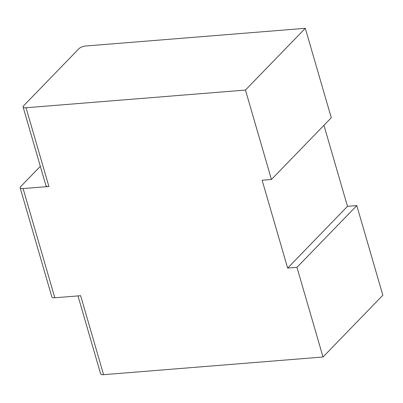 <?xml version="1.0" encoding="UTF-8"?>
<svg xmlns="http://www.w3.org/2000/svg" width="403" height="403" viewBox="0 0 403 403"><rect width="100%" height="100%" fill="white"/><g stroke="black" fill="none" stroke-linecap="round" stroke-linejoin="round"><path stroke-width="0.6" d="M323.015 357.003L382.85 295.253L356.801 205.585L347.482 206.336L287.646 268.086L262.121 180.237L271.441 179.486L245.457 90.065L26.034 107.747L48.914 186.493L23.097 188.574L54.823 297.777L80.64 295.696L103.586 374.684L323.015 357.003L296.961 267.335L287.646 268.086M323.941 125.308L347.482 206.336M271.441 179.486L331.276 117.741L305.298 28.316L85.874 45.997A5.38 1.839 -16.2 0 0 78.963 48.662L23.56 105.838A5.38 1.839 -16.2 0 0 23.087 106.961A5.38 1.839 -16.2 0 0 26.034 107.747M54.823 297.777A5.38 1.839 163.8 0 1 51.876 296.991L20.15 187.788A5.38 1.839 -16.2 0 0 23.097 188.574M103.586 374.684A5.38 1.839 163.8 0 1 100.639 373.898L77.981 295.908M305.298 28.316L245.457 90.065M356.801 205.585L296.961 267.335M48.914 186.493A5.38 1.839 163.8 0 1 45.962 185.707L23.087 106.961M40.335 166.323L20.624 186.665A5.38 1.839 -16.2 0 0 20.15 187.788"/></g></svg>
